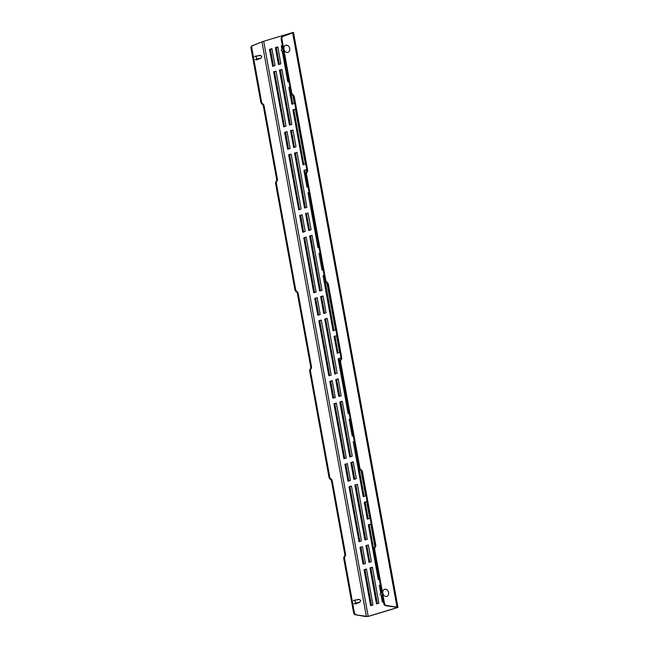 <?xml version="1.0" encoding="UTF-8"?>
<svg xmlns="http://www.w3.org/2000/svg" width="649" height="649" viewBox="0 0 649 649"><rect width="100%" height="100%" fill="white"/><g stroke="black" fill="none" stroke-linecap="round" stroke-linejoin="round"><path stroke-width="0.97" d="M293.47 32.474L282.956 36.506A2.369 1.85 72.9 0 0 281.901 38.932L291.709 92.904A2.369 1.85 72.9 0 0 292.999 94.819A2.369 1.85 -107.1 0 1 294.289 96.725L307.626 170.095A2.369 1.85 -107.1 0 1 307.066 172.204A2.369 1.85 72.9 0 0 306.506 174.305L325.79 280.433A2.369 1.85 72.9 0 0 327.08 282.347A2.369 1.85 -107.1 0 1 328.37 284.262L341.707 357.623A2.369 1.85 -107.1 0 1 341.147 359.733A2.369 1.85 72.9 0 0 340.587 361.842L359.871 467.97A2.369 1.85 72.9 0 0 361.16 469.884A2.369 1.85 -107.1 0 1 362.45 471.799L375.787 545.16A2.369 1.85 -107.1 0 1 375.227 547.269A2.369 1.85 72.9 0 0 374.668 549.379L373.954 549.589L383.762 603.57A2.369 1.85 -107.1 0 0 385.644 605.687L397.967 607.464L369.086 616.193L365.59 616.534L355.401 614.757A2.369 1.76 -106.4 0 1 353.583 612.624L343.775 558.651A2.369 1.76 -106.4 0 1 344.294 556.558A2.369 1.76 73.6 0 0 344.814 554.457L331.485 481.096A2.369 1.76 73.6 0 0 330.236 479.173A2.369 1.76 -106.4 0 1 328.986 477.242L309.695 371.114A2.369 1.76 -106.4 0 1 310.214 369.021A2.369 1.76 73.6 0 0 310.733 366.928L297.404 293.567A2.369 1.76 73.6 0 0 296.155 291.636A2.369 1.76 -106.4 0 1 294.906 289.714L275.614 183.586A2.369 1.76 -106.4 0 1 276.133 181.485A2.369 1.76 73.6 0 0 276.652 179.392L263.324 106.03A2.369 1.76 73.6 0 0 262.074 104.108A2.369 1.76 -106.4 0 1 260.825 102.177L251.017 48.204A2.369 1.76 -106.4 0 1 251.999 45.803L262.35 41.763M370.879 567.98L369.979 568.07L376.477 603.838L378.862 603.286L372.429 567.331L370.879 567.98L377.377 603.732M380.395 585.049L381.515 592.318M382.099 595.547L383.267 601.964M280.4 70.084L279.492 70.173L289.454 124.989L291.839 124.438L281.95 69.435L280.4 70.084L290.354 124.876M276.068 71.22L274.511 71.852L284.473 126.644M366.547 569.116L364.998 569.749L371.496 605.501M295.376 109.178L293.827 109.811L303.781 164.611M289.916 87.153L292.78 104.067M271.988 48.78L270.438 49.405L273.472 66.109M276.32 47.637L275.419 47.734L278.453 64.446L280.839 63.894L277.869 46.996L276.32 47.637L279.354 64.34M282.372 45.657L282.648 48.277M283.232 51.514L288.7 81.628M285.519 132.388L284.611 132.477L287.653 149.197L290.103 148.459L287.061 131.747L285.584 132.209L288.554 149.092M292.95 129.995L291.401 130.619L294.435 147.323M291.141 154.202L289.592 154.835L299.554 209.627M295.482 153.067L294.573 153.156L304.535 207.972L306.92 207.42L297.031 152.418L295.482 153.067L305.436 207.858M350.233 419.084L353.105 435.998M340.839 359.359L340.611 358.11L339.07 358.759L349.024 413.559M334.835 403.783L333.935 403.873L343.889 458.689L346.274 458.129L336.385 403.134L334.835 403.783L344.797 458.575M340.725 402.015L339.816 402.104L349.779 456.92L352.229 456.182L342.266 401.366L340.79 401.828L350.679 456.807M332.304 380.712L330.755 381.336L333.789 398.04M347.385 463.694L345.836 464.319L348.87 481.023M354.313 441.531L364.105 496.542M336.644 379.568L335.736 379.665L338.778 396.377L341.155 395.825L338.194 378.927L336.644 379.568L339.678 396.271M336.539 335.687L334.989 336.312L338.024 353.015M324.151 275.565L333.943 330.576M319.754 320.801L318.854 320.89L328.816 375.706L331.193 375.146L321.304 320.152L319.754 320.801L329.716 375.593M327.193 318.399L325.644 319.032L335.598 373.824M360.917 547.302L360.017 547.391L363.051 564.111L365.436 563.559L362.466 546.661L360.917 547.302L363.951 564.005M368.356 544.909L366.807 545.533L369.841 562.237M355.798 484.998L354.898 485.087L364.86 539.903L367.237 539.351L357.348 484.349L355.798 484.998L365.76 539.79M351.466 486.133L349.916 486.766L359.879 541.558M370.782 524.092L369.224 524.725L379.186 579.525M351.726 462.55L350.817 462.648L353.859 479.36L356.309 478.621L353.267 461.91L351.79 462.372L354.76 479.254M365.152 502.277L364.243 502.375L367.285 519.086L369.735 518.348L366.693 501.636L365.217 502.099L368.186 518.981M306.758 171.823L306.377 169.705L304.827 170.346L307.861 187.05M320.079 253.118L322.942 270.033M312.112 235.417L310.563 236.049L320.517 290.841M315.674 298.353L314.773 298.443L317.807 315.163L320.192 314.611L317.223 297.713L315.674 298.353L318.716 315.057M321.563 296.585L320.655 296.682L323.697 313.394L326.074 312.842L323.113 295.944L321.563 296.585L324.597 313.289M304.673 237.818L303.773 237.907L313.735 292.723L316.112 292.164L306.223 237.169L304.673 237.818L314.635 292.61M308.032 212.977L306.482 213.602L309.516 230.306M300.601 215.371L299.692 215.46L302.726 232.18L305.184 231.442L302.142 214.73L300.665 215.192L303.635 232.074M309.07 192.583L318.862 247.594M397.951 607.35L396.807 607.659L397.951 607.35M260.825 102.177L261.588 101.958L251.771 47.977A2.369 1.76 73.6 0 1 252.761 45.576L263.137 41.431L292.318 32.669L282.956 36.506M396.279 607.326L396.547 607.772L368.024 616.461M367.634 616.42L365.59 616.534M261.214 42.161L261.969 41.942L366.352 616.315L355.401 614.757M256.907 59.164L257.036 59.489A1.971 1.468 -106.4 0 1 256.728 59.83M355.774 603.205L355.903 603.529A1.971 1.468 -106.4 0 1 355.595 603.862M261.969 41.942L262.78 41.552M397.983 607.415L293.494 32.45L292.861 32.58M292.318 32.685L291.896 32.953M374.668 549.379L384.476 603.351A2.369 1.85 72.9 0 0 386.35 605.468L396.993 607.107L292.61 32.734M294.289 96.725L293.583 96.944A2.369 1.85 72.9 0 0 292.293 95.038A2.369 1.85 -107.1 0 1 290.995 93.123L281.187 39.151A2.369 1.85 -107.1 0 1 282.242 36.725M293.583 96.944L306.912 170.314A2.369 1.85 72.9 0 1 306.352 172.415A2.369 1.85 -107.1 0 0 305.793 174.524L325.076 280.652L325.79 280.433M328.37 284.262L327.664 284.481A2.369 1.85 72.9 0 0 326.374 282.566A2.369 1.85 -107.1 0 1 325.076 280.652M327.664 284.481L340.993 357.842A2.369 1.85 72.9 0 1 340.433 359.952A2.369 1.85 -107.1 0 0 339.873 362.061L359.157 468.189L359.871 467.97M362.45 471.799L361.744 472.018A2.369 1.85 72.9 0 0 360.455 470.103A2.369 1.85 -107.1 0 1 359.157 468.189M361.744 472.018L375.073 545.379A2.369 1.85 72.9 0 1 374.514 547.488A2.369 1.85 -107.1 0 0 373.954 549.589M372.307 567.21L369.979 568.07M380.363 584.879L379.324 585.357L380.687 592.861M381.166 595.482L382.366 602.069L383.462 601.907M279.492 70.173L281.95 69.435M273.61 71.942L283.686 126.88L286.022 126.02L276.06 71.203L273.675 71.755L274.511 71.852M364.998 569.749L364.089 569.838L370.595 605.606L372.972 605.055L366.434 568.97M366.417 568.978L364.089 569.838M292.918 109.9L302.994 164.846L305.338 163.978L295.376 109.162L292.991 109.713L293.827 109.811M289.746 87.364L288.846 87.461L291.88 104.173L294.33 103.434L292.894 95.517M289.884 86.982L288.846 87.461M271.858 48.634L269.53 49.494L272.685 66.344L275.022 65.476L271.882 48.634M277.74 46.866L275.419 47.734M282.21 45.876L281.301 45.965L281.82 48.829M282.299 51.449L287.799 81.733L288.902 81.563M282.339 45.487L281.301 45.965M286.939 131.617L284.611 132.477M290.501 130.717L293.664 147.558L295.985 146.69L292.95 129.978L291.401 130.619M288.691 154.924L298.767 209.862L301.104 209.002L291.141 154.186L288.756 154.738L289.592 154.835M296.901 152.296L294.573 153.156M350.071 419.295L349.162 419.392L352.204 436.104L353.299 435.941M350.209 418.913L349.162 419.392M339.07 358.759L338.161 358.848L348.124 413.664L349.219 413.494M340.49 357.988L338.161 358.848M336.255 403.013L333.935 403.873M342.145 401.244L339.816 402.104M330.755 381.336L329.854 381.425L332.888 398.145L335.273 397.594L332.191 380.565M332.183 380.565L329.854 381.425M350.419 480.39L347.272 463.548L344.935 464.408L347.969 481.128L350.419 480.39M354.151 441.742L353.243 441.831L363.205 496.647L365.655 495.909L361.055 470.59M354.281 441.352L353.243 441.831M338.064 378.797L335.736 379.665M334.081 336.409L337.237 353.251L339.573 352.383L336.539 335.671L334.989 336.312M323.989 275.776L323.08 275.866L333.042 330.682L335.492 329.943L326.974 283.053M324.127 275.387L323.08 275.866M321.174 320.03L318.854 320.89M324.735 319.121L334.827 374.059L337.147 373.199L327.185 318.383L324.808 318.935L325.644 319.032M360.017 547.391L362.466 546.661M365.898 545.631L369.062 562.472L371.39 561.604L368.348 544.892L366.807 545.533M354.898 485.087L357.348 484.349M349.008 486.855L359.084 541.793L361.428 540.933L351.466 486.117L349.081 486.669L349.916 486.766M369.224 524.725L368.324 524.814L378.286 579.63L379.381 579.46M374.919 546.896L370.774 524.076L368.324 524.814M353.145 461.78L350.817 462.648M366.571 501.507L364.243 502.375M306.247 169.576L303.927 170.444L306.961 187.155L308.056 186.993M320.046 252.948L319 253.426L322.042 270.138L323.137 269.976M310.563 236.049L309.654 236.139L319.616 290.955L322.001 290.403L311.991 235.271M311.982 235.279L309.654 236.139M314.773 298.443L317.223 297.713M320.655 296.682L323.113 295.944M306.093 237.047L303.773 237.907M305.574 213.699L308.729 230.541L311.066 229.673L308.032 212.961L306.482 213.602M299.692 215.46L302.142 214.73M309.046 192.404L307.999 192.883L317.961 247.699L319.057 247.529M344.814 554.457L345.576 554.238A2.369 1.76 -106.4 0 1 345.057 556.331A2.369 1.76 73.6 0 0 344.538 558.424L354.346 612.405A2.369 1.76 73.6 0 0 356.163 614.538M345.576 554.238L332.247 480.877A2.369 1.76 -106.4 0 0 330.998 478.946A2.369 1.76 73.6 0 1 329.749 477.023L310.457 370.895L309.695 371.114M310.733 366.928L311.496 366.701A2.369 1.76 -106.4 0 1 310.976 368.802A2.369 1.76 73.6 0 0 310.457 370.895M311.496 366.701L298.167 293.34A2.369 1.76 -106.4 0 0 296.918 291.417A2.369 1.76 73.6 0 1 295.668 289.486L276.377 183.359L275.614 183.586M276.652 179.392L277.415 179.173A2.369 1.76 -106.4 0 1 276.896 181.266A2.369 1.76 73.6 0 0 276.377 183.359M277.415 179.173L264.086 105.803A2.369 1.76 -106.4 0 0 262.837 103.881A2.369 1.76 73.6 0 1 261.588 101.958M354.257 600.495A1.971 1.468 -106.4 0 1 354.881 600.033A1.971 1.468 -106.4 0 1 355.092 599.992A1.971 1.468 -106.4 0 1 355.644 600.074M356.682 603.286A1.971 1.468 -106.4 0 1 356.001 603.821A1.971 1.468 -106.4 0 1 355.79 603.862A1.971 1.468 -106.4 0 1 354.719 603.456M255.39 56.455A1.971 1.468 -106.4 0 1 256.014 55.992A1.971 1.468 -106.4 0 1 256.225 55.96A1.971 1.468 -106.4 0 1 256.777 56.033M257.807 59.254A1.971 1.468 -106.4 0 1 257.134 59.789A1.971 1.468 -106.4 0 1 256.923 59.822A1.971 1.468 -106.4 0 1 255.844 59.424M289.738 48.497A3.716 2.896 -107.1 0 1 287.499 52.431A3.716 2.896 -107.1 0 1 283.938 49.105A3.716 2.896 72.9 0 1 286.177 45.162A3.716 2.896 72.9 0 1 289.738 48.497M282.834 48.213L282.039 48.561L281.204 50.476L282.591 51.563L283.37 51.157M283.435 51.482L282.591 51.563M388.605 592.529A3.716 2.896 -107.1 0 1 386.366 596.472A3.716 2.896 -107.1 0 1 382.805 593.137A3.716 2.896 72.9 0 1 385.044 589.195A3.716 2.896 72.9 0 1 388.605 592.529M381.709 592.245L380.906 592.602L380.079 594.508L381.458 595.595L382.237 595.19M382.302 595.514L381.458 595.595M355.83 603.538L359.002 602.556L354.768 603.497M357.899 599.903C359.944 599.124 359.108 599.205 355.392 600.147L353.413 600.771M353.948 603.716L355.928 603.083C359.781 602.134 360.617 602.053 358.435 602.848L355.952 603.521M360.69 600.52L360.244 600.471L360.69 600.52L359.733 602.353L358.435 602.848M256.963 59.497L260.135 58.524L255.893 59.465M259.032 55.871C261.076 55.092 260.241 55.173 256.525 56.106L254.546 56.739M255.081 59.684L257.061 59.051C260.914 58.094 261.75 58.021 259.568 58.808L257.085 59.489M261.823 56.487L261.377 56.439L261.823 56.487L260.857 58.313L259.568 58.808M252.761 45.576L251.999 45.803M385.644 605.687L386.35 605.468M263.689 41.293L368.178 616.29M354.346 612.405L353.583 612.624M294.906 289.714L295.668 289.486M328.986 477.242L329.749 477.023M251.771 47.977L251.017 48.204M344.538 558.424L343.775 558.651M276.896 181.266L276.133 181.485M263.324 106.03L264.086 105.803M262.074 104.108L262.837 103.881M296.155 291.636L296.918 291.417M297.404 293.567L298.167 293.34M310.976 368.802L310.214 369.021M330.236 479.173L330.998 478.946M331.485 481.096L332.247 480.877M345.057 556.331L344.294 556.558M370.952 567.794L370.044 567.883M377.296 603.757L376.477 603.838M380.298 585.082L379.397 585.171M380.233 585.26L379.324 585.357M383.178 601.988L382.366 602.069M290.273 124.908L289.454 124.989M280.465 69.897L279.565 69.987M284.384 126.669L283.572 126.758M274.584 71.666L273.675 71.755M365.071 569.562L364.162 569.652M371.406 605.525L370.595 605.606M303.7 164.635L302.88 164.716M293.9 109.624L292.991 109.713M292.699 104.091L291.88 104.173M289.819 87.185L288.91 87.274M270.503 49.227L269.603 49.316M273.383 66.133L272.572 66.214M270.438 49.405L269.53 49.494M279.273 64.365L278.453 64.446M276.393 47.458L275.484 47.547M288.618 81.652L287.799 81.733M282.274 45.69L281.374 45.779M288.464 149.116L287.653 149.197M285.584 132.209L284.684 132.299M294.354 147.347L293.535 147.428M291.474 130.441L290.565 130.53M299.465 209.651L298.654 209.741M289.665 154.649L288.756 154.738M305.354 207.891L304.535 207.972M295.546 152.88L294.646 152.969M353.015 436.023L352.204 436.104M350.136 419.116L349.235 419.205M348.943 413.583L348.124 413.664M339.135 358.572L338.234 358.662M344.708 458.6L343.889 458.689M334.908 403.597L334 403.686M350.598 456.839L349.779 456.92M340.79 401.828L339.889 401.918M333.708 398.064L332.888 398.145M330.828 381.158L329.919 381.247M348.789 481.047L347.969 481.128M345.836 464.319L344.935 464.408M345.909 464.14L345 464.23M364.024 496.566L363.205 496.647M354.216 441.555L353.316 441.644M339.589 396.296L338.778 396.377M336.709 379.389L335.809 379.478M337.942 353.04L337.123 353.121M335.062 336.133L334.154 336.223M333.862 330.601L333.042 330.682M324.054 275.59L323.153 275.679M329.627 375.617L328.816 375.706M319.827 320.614L318.919 320.703M335.517 373.856L334.697 373.938M325.709 318.846L324.808 318.935M363.87 564.03L363.051 564.111M360.99 547.123L360.081 547.212M369.752 562.261L368.94 562.342M366.872 545.355L365.971 545.444M365.679 539.822L364.86 539.903M355.871 484.811L354.971 484.9M359.789 541.582L358.97 541.672M349.989 486.58L349.081 486.669M379.105 579.549L378.286 579.63M369.297 524.538L368.397 524.627M354.67 479.278L353.859 479.36M351.79 462.372L350.89 462.461M368.097 519.005L367.285 519.086M365.217 502.099L364.316 502.188M304.9 170.168L303.992 170.257M304.827 170.346L303.927 170.444M307.78 187.074L306.961 187.155M319.981 253.151L319.073 253.24M319.908 253.329L319 253.426M322.861 270.057L322.042 270.138M320.436 290.874L319.616 290.955M310.628 235.863L309.727 235.952M318.627 315.081L317.807 315.163M315.747 298.175L314.846 298.264M324.516 313.313L323.697 313.394M321.636 296.406L320.728 296.496M314.546 292.634L313.735 292.723M304.746 237.631L303.837 237.721M309.435 230.33L308.616 230.411M306.555 213.424L305.647 213.513M303.545 232.099L302.726 232.18M300.665 215.192L299.765 215.281M308.973 192.607L308.072 192.696M308.908 192.794L307.999 192.883M318.781 247.618L317.961 247.699M281.187 39.151L281.901 38.932M340.587 361.842L339.873 362.061M306.506 174.305L305.793 174.524M290.995 93.123L291.709 92.904M383.762 603.57L384.476 603.351M360.455 470.103L361.16 469.884M375.787 545.16L375.073 545.379M375.227 547.269L374.514 547.488M341.147 359.733L340.433 359.952M341.707 357.623L340.993 357.842M326.374 282.566L327.08 282.347M307.066 172.204L306.352 172.415M307.626 170.095L306.912 170.314M292.293 95.038L292.999 94.819M282.964 48.894A2.255 1.752 72.9 0 0 282.996 49.624A2.255 1.752 -107.1 0 0 283.224 50.33M381.831 592.926A2.255 1.752 72.9 0 0 381.863 593.657A2.255 1.752 -107.1 0 0 382.091 594.37M355.392 600.147A2.255 1.671 -106.4 0 0 355.23 601.655A2.255 1.671 73.6 0 0 355.928 603.083M256.525 56.106A2.255 1.671 -106.4 0 0 256.363 57.623A2.255 1.671 73.6 0 0 257.061 59.051M360.617 600.268L359.181 599.351M261.75 56.236L260.314 55.319"/></g></svg>
